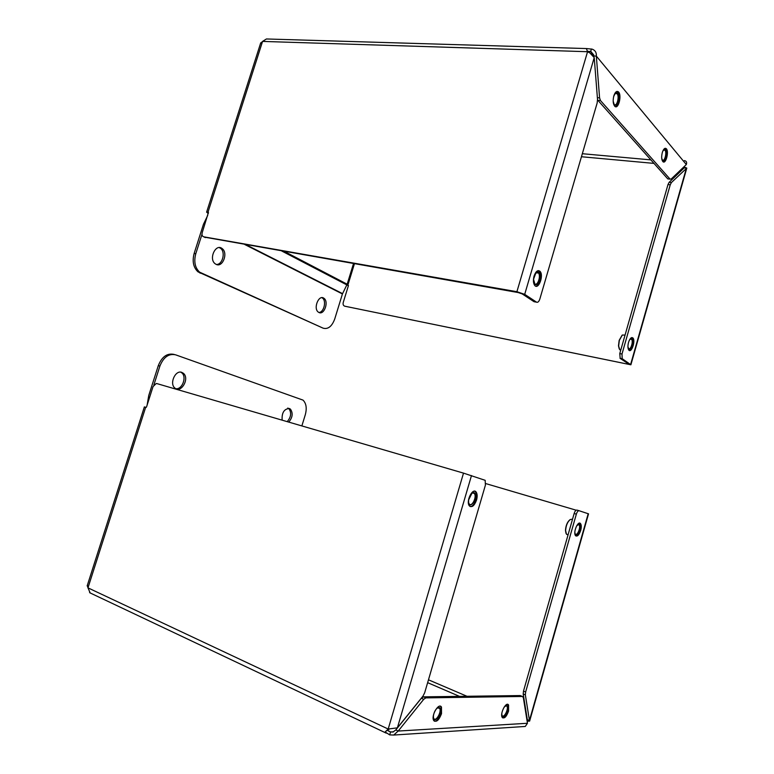 <?xml version="1.0" encoding="UTF-8"?>
<svg xmlns="http://www.w3.org/2000/svg" width="774" height="774" viewBox="0 0 774 774"><rect width="100%" height="100%" fill="white"/><g stroke="black" fill="none" stroke-linecap="round" stroke-linejoin="round"><path stroke-width="1.16" d="M586.402 48.559L266.42 38.971L262.56 41.409L587.553 51.713L586.402 48.549L592.216 49.168C595.235 50.329 596.609 52.642 596.338 56.096L599.579 97.853L600.45 100.523L670.061 179.133L671.222 178.997L686.315 164.543C687.08 162.347 686.432 161.031 684.38 160.605M684.371 167.097L686.799 168.074L671.387 182.567L670.245 184.793L621.996 354.008L622.199 358.691L630.897 364.796L344.836 306.214C343.337 305.701 342.805 304.472 343.23 302.528L348.406 285.674L346.946 284.813M613.83 95.86C615.117 92.058 616.626 90.722 618.358 91.835C622.18 94.834 618.416 109.985 614.769 106.28C613.037 104.074 612.718 100.601 613.83 95.86M662.312 152.507C663.463 149.014 664.76 147.718 666.191 148.608C669.326 151.065 665.872 164.727 662.902 161.65C661.509 159.812 661.315 156.764 662.312 152.507M591.433 48.975L590.649 51.616L593.784 56.009L596.338 56.096L686.315 164.543M587.379 51.258L590.649 51.616L587.466 51.51M208.467 212.27L202.217 232.635C201.666 234.919 202.188 236.312 203.794 236.834L516.906 291.711L524.704 294.343L536.527 302.16C537.824 302.692 538.936 301.637 539.846 299.006L597.131 103.106L597.518 99.449L594.229 57.615L589.933 52.99L587.553 51.713L516.906 291.711M208.293 212.182L206.61 212.153L208.322 213.537M344.836 306.214L627.056 363.993L628.478 363.867L620.158 358.391L622.373 358.836M348.435 285.509L346.81 285.074M684.032 166.729L684.216 167.852L686.441 168.064L630.665 364.312M669.984 179.055L668.775 178.939M667.72 178.833L597.944 100.378L600.45 100.523M597.528 99.72L597.944 100.378M593.842 56.802L593.784 56.009M260.509 43.489L262.56 41.409L208.013 212.134M204.384 237.125L518.183 292.553L522.198 293.907L534.06 301.715L536.527 302.16M628.527 342.389C629.881 338.393 631.342 336.913 632.909 337.957C635.783 340.628 631.526 353.399 628.846 350.138C627.743 348.571 627.637 345.988 628.527 342.389M671.387 182.567L669.133 182.335L684.216 167.852M534.06 276.076C535.801 271.277 537.785 269.691 540.01 271.326C544.025 275.244 538.559 290.124 534.776 285.509C533.257 283.39 533.015 280.246 534.06 276.076M621.996 354.008L619.781 353.563L620.158 358.391M619.781 353.563L667.991 184.56L670.245 184.793M669.133 182.335L667.991 184.56M207.722 215.404L203.485 224.199L194.139 253.456C192.087 261.322 193.365 267.446 197.97 271.829L323.106 328.166L199.595 272.148C195 267.775 193.723 261.641 195.774 253.766L201.975 234.338M323.106 328.166C328.05 329.511 331.93 326.444 334.736 318.985L342.427 293.956L347.168 284.213L353.495 263.624M321.878 297.68L322.41 298.009C326.763 300.805 323.88 312.59 318.869 312.454M219.303 247.603L220.493 248.28C225.873 251.908 222.564 264.882 216.362 264.466M318.946 312.493L318.337 312.125C312.948 308.487 318.859 294.062 323.967 298.319C329.037 301.637 324.2 315.357 318.946 312.493M216.12 264.36L215.172 263.77C208.409 258.99 215.704 243.113 222.119 248.57C228.407 252.866 222.719 267.901 216.12 264.36M538.365 270.6L539.304 271.239C542.555 274.296 539.517 286.515 535.618 286.119M534.969 284.319C540.204 287.377 541.848 267.272 535.889 272.903L533.518 279.298L534.969 284.319M535.84 272.951L538.356 272.903C541.2 275.631 537.707 286.283 534.737 283.903L534.041 283.091M616.955 91.419L617.662 91.816C620.777 94.167 618.881 106.522 615.388 106.667M613.163 101.104L614.256 104.645C618.91 109.076 620.264 87.878 614.933 93.799L613.618 96.682M614.982 93.741L616.907 93.557C619.79 95.812 616.955 107.247 614.198 104.461L613.917 104.151M665.108 148.298L665.543 148.579C668.126 150.514 666.221 161.737 663.289 161.901M661.722 158.264L662.467 160.179C665.979 163.74 667.933 146.083 663.57 150.079L662.602 151.598M663.473 150.185L664.847 150.137C667.217 151.985 664.605 162.298 662.36 159.976L662.196 159.783M625.044 335.103L622.315 335.026L619.335 340.367L618.629 346.017L619.761 349.713L620.738 350.225M622.093 335.219L619.161 340.396L618.484 345.814L619.258 348.939M631.874 337.541L632.29 337.851C634.661 339.979 632.068 350.564 629.204 350.428M627.917 346.733L628.836 348.997C632.106 351.144 634.448 336.071 630.375 339.012L629.214 340.473M630.162 339.186L631.507 339.273C633.567 341.16 630.742 350.37 628.623 348.639L628.285 348.271M89.726 592.487L89.503 591.868M523.63 726.563L525.265 726.457L527.462 723.274L523.34 697.635L522.402 696.465L425.864 697.887L423.726 699.309L398.194 731.053L393.705 735.048L389.699 734.894L385.142 731.972L388.19 729.031L87.975 587.853L90.2 592.971M463.51 473.127L388.19 729.031L397.391 727.841L422.991 696.097L424.694 692.73L485.404 485.153L485.182 480.315L463.51 473.127L156.938 383.604L156.193 383.536L153.029 386.623L146.538 406.94L146.044 407.424L144.361 406.911L146.16 407.395M388.558 729.36L389.419 729.069M389.699 734.894L390.56 731.972L387.213 730.134M527.462 723.274L398.194 731.053L395.804 729.94L392.969 732.03L390.56 731.972L393.676 731.778M508.566 711.113C506.467 716.792 504.367 718.911 502.258 717.469C499.578 713.996 506.215 700.934 508.566 704.988L508.566 711.113M441.519 713.686C438.974 720.217 436.401 722.51 433.779 720.575C430.654 716.221 438.742 702.124 441.47 707.088L441.519 713.686M145.647 407.327L87.975 587.853L87.336 585.347M395.804 729.94L421.356 698.264L423.726 699.309M425.864 697.887L423.504 696.852L421.356 698.264M423.504 696.852L520.244 695.565L522.402 696.465M520.776 695.787L520.244 695.565M527.133 721.233L529.629 721.116L527.307 719.588L527.036 720.633M529.706 720.826L588.53 513.839L579.087 510.724C578.043 510.646 577.123 511.788 576.349 514.149L525.643 691.985L525.352 694.849L529.435 720.488L588.201 513.704M485.724 483.576L576.166 510.201M476.542 500.072C474.317 505.915 471.908 507.831 469.325 505.828C465.619 501.368 472.837 487.03 476.184 492.119C477.345 493.938 477.461 496.589 476.542 500.072M527.307 719.588L523.205 693.968L525.352 694.849M580.703 530.422C579.049 535.134 577.327 536.875 575.537 535.656C572.818 532.647 578.091 520.08 580.558 523.65C581.458 525.043 581.506 527.297 580.703 530.422M579.049 510.714L576.901 510.085C575.856 509.998 574.937 511.14 574.153 513.501L523.495 691.105L523.205 693.968M174.324 354.482L173.966 354.395C167.136 352.973 161.911 356.708 158.302 365.609L159.908 366.054C163.517 357.143 168.742 353.399 175.582 354.821L303.031 400.119C306.262 403.38 307.017 408.256 305.295 414.738L301.86 425.923M159.908 366.054L153.852 385.017M158.302 365.609L148.743 395.504L147.108 405.16M180.758 372.149L181.88 372.913C187.008 377.015 182.171 389.748 175.853 388.703M287.783 408.053L288.886 408.682C291.663 412.697 291.101 417.022 287.222 421.656M181.813 372.371L183.477 373.358C189.94 378.679 180.797 394.024 174.74 387.919C169.225 383.401 175.466 369.73 181.813 372.371M282.152 420.176C281.659 412.832 284.048 408.933 289.312 408.478L290.414 409.107C293.182 413.132 292.63 417.467 288.75 422.101M571.783 519.257L570.293 519.518C567.555 521.744 565.988 525.449 565.601 530.625L566.491 534.273L568.058 534.873M569.916 519.77C567.313 521.937 565.833 525.478 565.475 530.393L565.997 533.373M579.552 523.127L579.949 523.476C582.222 525.865 578.778 536.43 575.875 535.966M574.85 531.931C575.179 540.881 583.006 526.136 578.942 524.269L576.572 525.943M577.994 524.424L579.058 524.849C581.119 527.094 577.152 536.605 575.256 533.905L575.092 533.654M502.568 717.827C505.625 718.678 510.201 707.523 507.947 704.746L507.628 704.388M501.871 713.048L501.833 713.464C501.707 723.526 511.488 706.246 506.399 705.433L504.019 707.291M505.441 705.791L506.902 706.13C508.924 708.723 503.942 718.62 502.132 715.553L501.939 715.195M440.242 706.207L440.812 706.817C443.434 710.28 437.92 722.403 434.272 721.126M438.79 707.397L437.968 707.61C435.714 709.023 434.214 711.645 433.479 715.466C432.608 728.16 445.36 708.694 438.79 707.397M437.474 707.891L439.584 708.316C441.954 711.558 435.878 722.258 433.769 718.495L433.488 717.856M474.626 491.19L475.497 491.925C478.526 495.408 474.056 507.492 470.079 506.525M473.92 492.574L472.072 492.999L468.638 499.859C467.748 513.423 480.257 496.066 473.92 492.574M471.743 493.261L473.485 492.854L474.356 493.493C477.161 496.831 471.734 507.696 469.17 503.845L468.802 503.168M582.338 153.716L650.866 159.879M653.991 163.391L581.448 156.735M593.745 55.331L590.649 51.616M599.579 97.853L597.383 97.727M205.362 237.608L203.794 236.834M524.704 294.343L594.229 57.615M682.861 167.852L682.349 169.651M627.308 363.103L627.056 363.993M347.894 285.045L354.424 263.789M194.139 253.456L195.774 253.766M284.484 251.502L347.168 284.213M281.794 251.037L346.887 284.929M246.084 244.758L342.553 293.636M342.427 293.956L244.768 244.526M201.53 273.348L199.905 273.019M388.122 730.82L390.56 731.972M397.391 727.841L471.482 475.555M428.477 679.814L466.964 696.271M459.533 696.377L427.645 682.668M526.794 716.395L526.514 717.392M525.643 691.985L523.495 691.105M574.153 513.501L576.349 514.149M686.799 168.074L630.955 364.573M591.094 51.771L593.668 54.857M667.798 178.91L670.061 179.133M587.418 51.374L590.107 51.461M260.732 42.802L206.61 212.153M619.984 358.246L622.199 358.691M322.41 298.009L323.967 298.319M220.493 248.28L222.119 248.57M197.97 271.829L199.595 272.148M538.356 272.903L536.363 272.583M616.907 93.557L615.32 93.47M664.847 150.137L663.695 150.04M620.825 349.916L619.761 349.713M631.507 339.273L630.384 339.06M386.265 733.152L89.707 592.729M525.265 726.457L393.705 735.048M389.322 729.069L385.762 731.324M144.361 406.911L87.152 585.918M507.928 704.717L508.566 704.988M440.793 706.788L441.47 707.088M527.113 721.087L529.048 720.933L528.294 720.004M475.478 491.896L476.184 492.119M579.929 523.456L580.558 523.65M181.88 372.913L183.477 373.358M288.886 408.682L290.414 409.107M568.087 534.766L566.491 534.273M579.058 524.849L577.955 524.511M506.902 706.13L505.809 705.665M439.584 708.316L438.103 707.659M474.356 493.493L472.411 492.903"/></g></svg>
